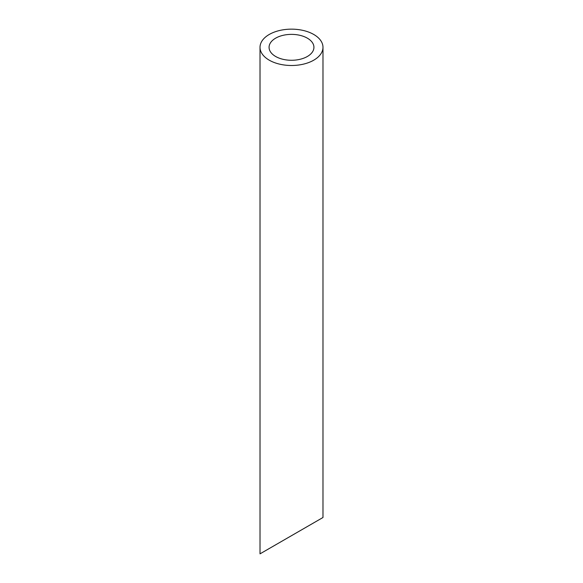 <?xml version="1.0" encoding="UTF-8"?>
<svg xmlns="http://www.w3.org/2000/svg" width="583" height="583" viewBox="0 0 583 583"><rect width="100%" height="100%" fill="white"/><g stroke="black" fill="none" stroke-linecap="round" stroke-linejoin="round"><path stroke-width="0.87" d="M275.642 56.478A22.431 12.95 0 0 0 300.085 59.291A22.431 12.95 0 0 0 313.931 47.325A22.431 12.95 0 0 0 291.5 34.375A22.431 12.95 0 0 0 269.069 47.325A22.431 12.95 0 0 0 275.642 56.478M275.642 544.835L269.069 548.625M313.931 522.725L307.358 526.522M269.244 60.173A31.482 18.175 0 0 0 303.546 64.115A31.482 18.175 0 0 0 322.982 47.325A31.482 18.175 0 0 0 291.5 29.15A31.482 18.175 0 0 0 260.018 47.325A31.482 18.175 0 0 0 269.244 60.173M322.982 47.325L322.982 517.5L260.018 553.85L260.018 47.325"/></g></svg>

